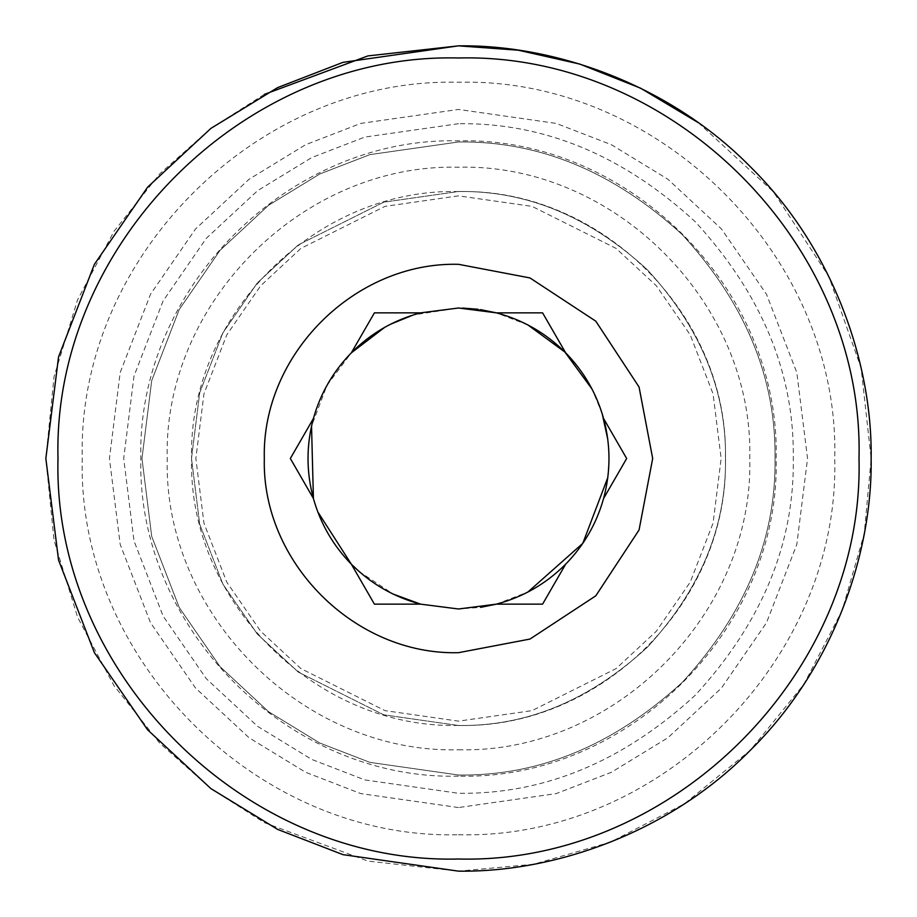 <?xml version="1.0" encoding="UTF-8"?>
<svg xmlns="http://www.w3.org/2000/svg" width="917" height="917" viewBox="0 0 917 917"><rect width="100%" height="100%" fill="white"/><g stroke="black" fill="none" stroke-linecap="round" stroke-linejoin="round"><path stroke-width="0.69" stroke-dasharray="4.58 3.44" d="M462.5 308.055L458.5 308.009L413.269 314.967M390.413 324.286L384.75 327.312M420.582 312.857L374.411 312.857L351.326 352.839L326.991 385.323L311.539 426.096M313.408 418.519L290.334 458.5L313.408 498.481L317.798 511.892M351.326 564.161L374.411 604.143L420.582 604.143L458.5 608.991L480.554 607.375M358.891 571.314L393.301 594.136M496.315 604.165L527.894 592.05M607.776 477.654L608.991 458.5L607.776 439.346M602.251 413.934L591.992 389.003M527.894 324.95L496.303 312.835M480.542 309.625L477.883 309.258M565.674 352.839L542.589 312.857L496.418 312.857M603.592 498.481L626.666 458.5L603.592 418.519M496.418 604.143L542.589 604.143L565.674 564.161M698.296 122.672L773.421 191.848L828.808 276.407L861.12 368.049L871.15 458.5L864.261 533.591L842.173 610.39L803.888 684.311L750.289 750.289L684.311 803.888L610.39 842.173L533.591 864.261L458.5 871.15L367.923 861.086L264.314 822.606L210.91 788.62L159.684 743.091L113.995 685.652L77.59 617.21L54.023 540.216L45.85 458.5L54.023 376.784L77.59 299.79L113.995 231.348L159.684 173.909L210.91 128.38L264.314 94.394M458.5 859.011C244.484 864.536 52.464 672.516 57.989 458.5C52.464 244.484 244.484 52.464 458.5 57.989C672.516 52.464 864.536 244.484 859.011 458.5C864.536 672.516 672.516 864.536 458.5 859.011M458.5 834.745C659.541 839.926 839.926 659.541 834.745 458.5C839.926 257.459 659.541 77.074 458.5 82.255C257.459 77.074 77.074 257.459 82.255 458.5C77.074 659.541 257.459 839.926 458.5 834.745M458.5 725.507L383.742 714.824L298.3 672.104L257.333 634.071L222.9 584.152L199.711 524.226L191.493 458.5L199.711 392.774L222.9 332.848L257.333 282.929L298.3 244.896L383.742 202.176L458.5 191.493C526.645 190.576 589.585 216.641 647.299 269.701C700.359 327.415 726.424 390.355 725.507 458.5C726.424 526.645 700.359 589.585 647.299 647.299C589.585 700.359 526.645 726.424 458.5 725.507L383.742 714.824L298.3 672.104L257.333 634.071L222.9 584.152L199.711 524.226L191.493 458.5L199.711 392.774L222.9 332.848L257.333 282.929L298.3 244.896L383.742 202.176L458.5 191.493C526.645 190.576 589.585 216.641 647.299 269.701C700.359 327.415 726.424 390.355 725.507 458.5C726.424 526.645 700.359 589.585 647.299 647.299C589.585 700.359 526.645 726.424 458.5 725.507M458.5 775.025L369.872 762.371L319.792 743.022L268.589 711.718L220.023 666.625L179.216 607.455L151.718 536.411L141.975 458.5L151.718 380.589L179.216 309.545L220.023 250.375L268.589 205.282L319.792 173.978L369.872 154.629L458.5 141.975C539.288 140.886 613.886 171.788 682.317 234.683C745.212 303.114 776.114 377.712 775.025 458.5C776.114 539.288 745.212 613.886 682.317 682.317C613.886 745.212 539.288 776.114 458.5 775.025L369.872 762.371L319.792 743.022L268.589 711.718L220.023 666.625L179.216 607.455L151.718 536.411L141.975 458.5L151.718 380.589L179.216 309.545L220.023 250.375L268.589 205.282L319.792 173.978L369.872 154.629L458.5 141.975C539.288 140.886 613.886 171.788 682.317 234.683C745.212 303.114 776.114 377.712 775.025 458.5C776.114 539.288 745.212 613.886 682.317 682.317C613.886 745.212 539.288 776.114 458.5 775.025M458.5 725.416C315.872 729.095 187.905 601.128 191.584 458.5C187.905 315.872 315.872 187.905 458.5 191.584C601.128 187.905 729.095 315.872 725.416 458.5C729.095 601.128 601.128 729.095 458.5 725.416M458.5 195.86L384.957 206.371L300.914 248.392L260.623 285.806L226.763 334.9L203.941 393.852L195.86 458.5L203.941 523.149L226.763 582.1L260.623 631.194L300.914 668.608L384.957 710.629L458.5 721.14L532.043 710.629L616.086 668.608L656.377 631.194L690.237 582.1L713.059 523.149L721.14 458.5L713.059 393.852L690.237 334.9L656.377 285.806L616.086 248.392L532.043 206.371L458.5 195.86M458.5 807.556L360.771 793.595L305.544 772.252L249.069 737.738L195.516 688.014L150.514 622.758L120.184 544.423L109.444 458.5L120.184 372.577L150.514 294.242L195.516 228.986L249.069 179.262L305.544 144.748L360.771 123.405L458.5 109.444L556.229 123.405L611.456 144.748L667.931 179.262L721.484 228.986L766.486 294.242L796.816 372.577L807.556 458.5L796.816 544.423L766.486 622.758L721.484 688.014L667.931 737.738L611.456 772.252L556.229 793.595L458.5 807.556M458.5 123.703L364.76 137.091L311.791 157.552L257.62 190.656L206.256 238.351L163.088 300.948L133.997 376.085L123.703 458.5L133.997 540.915L163.088 616.052L206.256 678.649L257.62 726.344L311.791 759.448L364.76 779.909L458.5 793.297C543.953 794.454 622.861 761.763 695.246 695.246C761.763 622.861 794.454 543.953 793.297 458.5C794.454 373.047 761.763 294.139 695.246 221.754C622.861 155.237 543.953 122.546 458.5 123.703M458.5 776.137C288.775 780.516 136.484 628.225 140.863 458.5C136.484 288.775 288.775 136.484 458.5 140.863C628.225 136.484 780.516 288.775 776.137 458.5C780.516 628.225 628.225 780.516 458.5 776.137M458.5 749.785C614.149 753.797 753.797 614.149 749.785 458.5C753.797 302.851 614.149 163.203 458.5 167.215C302.851 163.203 163.203 302.851 167.215 458.5C163.203 614.149 302.851 753.797 458.5 749.785"/><path stroke-width="1.38" d="M413.269 314.967L390.413 324.286M384.75 327.312L351.326 352.839L374.411 312.857L420.582 312.857L458.5 308.009L496.418 312.857L542.589 312.857L565.674 352.839C583.9 371.5 596.543 393.393 603.592 418.519L626.666 458.5L603.592 498.481C596.543 523.607 583.9 545.5 565.674 564.161L542.589 604.143L496.418 604.143L458.5 608.991L420.582 604.143L374.411 604.143L351.326 564.161L358.891 571.314M311.539 426.096L313.408 498.481L290.334 458.5L313.408 418.519C320.457 393.393 333.1 371.5 351.326 352.839C370.812 333.284 393.897 319.953 420.582 312.857M317.798 511.892L351.326 564.161C370.812 583.716 393.897 597.047 420.582 604.143L393.301 594.136M313.408 418.519C306.221 445.169 306.221 471.831 313.408 498.481C320.457 523.607 333.1 545.5 351.326 564.161M480.554 607.375L496.315 604.165M527.894 592.05L582.799 543.345L607.776 477.654M607.776 439.346L602.251 413.934M591.992 389.003L564.872 352.036L527.894 324.95M496.303 312.835L480.542 309.625M477.883 309.258L462.5 308.055M496.418 604.143C523.103 597.047 546.188 583.716 565.674 564.161M603.592 498.481C610.779 471.831 610.779 445.169 603.592 418.519M565.674 352.839C546.188 333.284 523.103 319.953 496.418 312.857M458.5 652.686L529.98 639.057L595.809 595.809L639.057 529.98L652.686 458.5L639.057 387.02L595.809 321.191L529.98 277.943L458.5 264.314C354.73 261.632 261.632 354.73 264.314 458.5C261.632 562.27 354.73 655.368 458.5 652.686M458.5 859.011C672.516 864.536 864.536 672.516 859.011 458.5C864.536 244.484 672.516 52.464 458.5 57.989C244.484 52.464 52.464 244.484 57.989 458.5C52.464 672.516 244.484 864.536 458.5 859.011M458.5 871.15L342.958 854.644L277.679 829.427L210.91 788.62L147.603 729.829L94.394 652.686L58.55 560.081L45.85 458.5L58.55 356.919L94.394 264.314L147.603 187.171L210.91 128.38L277.679 87.574L342.958 62.356L458.5 45.85C555.266 44.52 669.628 84.639 750.289 166.711C832.361 247.372 872.48 361.734 871.15 458.5C872.48 555.266 832.361 669.628 750.289 750.289C669.628 832.361 555.266 872.48 458.5 871.15M264.314 94.394L367.923 55.914L458.5 45.85L518.3 50.206L579.739 64.064L640.593 88.192L698.296 122.672"/></g></svg>
